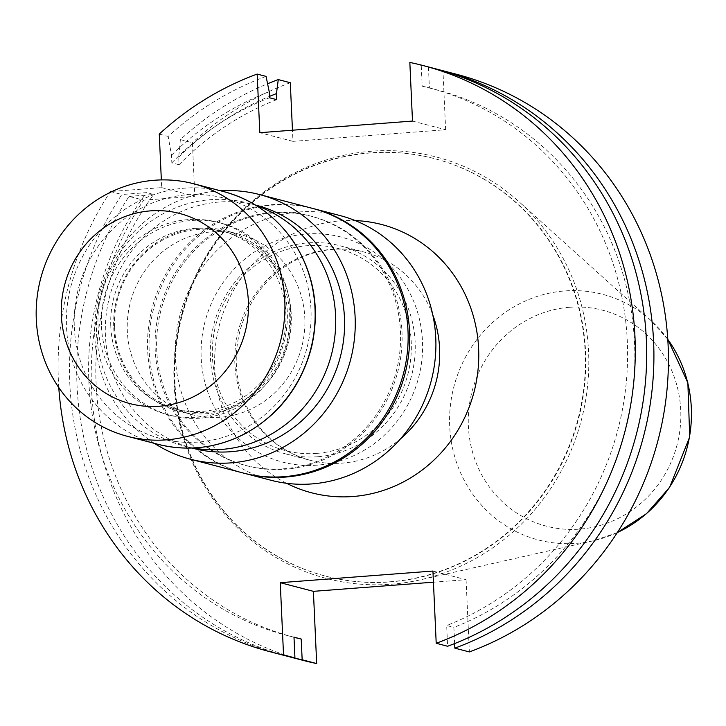 <?xml version="1.0" encoding="UTF-8"?>
<svg xmlns="http://www.w3.org/2000/svg" width="726" height="726" viewBox="0 0 726 726"><rect width="100%" height="100%" fill="white"/><g stroke="black" fill="none" stroke-linecap="round" stroke-linejoin="round"><path stroke-width="0.54" stroke-dasharray="3.63 2.72" d="M101.468 326.537A99.408 94.38 -75.4 0 0 170.946 415.508A99.408 94.38 -75.4 0 0 287.378 343.18A99.408 94.38 -75.4 0 0 221.194 223.145A99.408 94.38 -75.4 0 0 101.468 326.537M188.17 219.606A99.408 94.38 -75.4 0 0 98.055 325.638A99.408 94.38 -75.4 0 0 167.534 414.61A99.408 94.38 -75.4 0 0 283.975 342.291A99.408 94.38 -75.4 0 0 217.782 222.256A99.408 94.38 -75.4 0 0 188.17 219.606M256.432 205.667A125.589 119.236 -75.4 0 0 247.82 203.044A125.589 119.236 -75.4 0 0 210.404 199.695A125.589 119.236 -75.4 0 0 97.157 313.904A125.589 119.236 -75.4 0 0 184.331 446.063A125.589 119.236 -75.4 0 0 193.125 447.987M211.865 231.848A93.246 88.536 104.6 0 1 239.644 234.335A93.246 88.536 104.6 0 1 301.735 346.928A93.246 88.536 104.6 0 1 192.508 414.773A93.246 88.536 104.6 0 1 127.331 331.31A93.246 88.536 104.6 0 1 211.865 231.848M317.634 456.745A107.557 102.112 104.6 0 1 285.599 453.877A107.557 102.112 104.6 0 1 213.979 324.005A107.557 102.112 104.6 0 1 339.968 245.751A107.557 102.112 104.6 0 1 414.628 358.934A107.557 102.112 104.6 0 1 317.634 456.745M316.554 453.405A104.444 99.163 104.6 0 1 223.399 304.203A104.444 99.163 104.6 0 1 395.561 291.09A104.444 99.163 104.6 0 1 316.554 453.405M112.367 191.383L161.698 187.617L161.344 179.921M58.788 387.575A302.923 287.605 104.6 0 1 109.708 192.653M438.259 69.524A302.923 287.605 104.6 0 0 428.458 67.3L442.978 71.094A302.923 287.605 -75.4 0 1 456.391 74.243M285.136 655.66A302.923 287.605 104.6 0 1 129.074 196.392L143.594 200.185L194.84 196.283L192.408 142.75L180.384 139.601A302.923 287.605 104.6 0 1 267.585 83.762M303.268 660.424A302.923 287.605 104.6 0 1 143.594 200.185M290.3 82.728A302.923 287.605 -75.4 0 0 192.408 142.75M434.647 68.562A302.923 287.605 -75.4 0 0 421.234 65.413L409.836 62.436M432.932 571.044L466.074 579.702L433.431 582.188M412.495 121.07L445.646 129.727L292.968 141.352L292.46 130.208M445.646 129.727L442.978 71.094M466.074 579.702L469.359 651.93M370.088 152.85A215.731 204.823 -75.4 0 0 175.547 349.034A215.731 204.823 -75.4 0 0 325.302 576.054A215.731 204.823 -75.4 0 0 578.005 419.102A215.731 204.823 -75.4 0 0 434.357 158.604A215.731 204.823 -75.4 0 0 370.088 152.85M110.452 191.528L121.85 194.504A302.923 287.605 -75.4 0 0 281.525 654.743M266.061 76.393A302.923 287.605 -75.4 0 0 168.169 136.415L159.266 134.083M370.532 152.959A215.731 204.823 -75.4 0 0 175.991 349.152A215.731 204.823 -75.4 0 0 325.747 576.172A215.731 204.823 -75.4 0 0 578.44 419.211A215.731 204.823 -75.4 0 0 434.792 158.713A215.731 204.823 -75.4 0 0 370.532 152.959M371.512 151.217A217.764 206.756 -75.4 0 0 175.302 398.701A217.764 206.756 -75.4 0 0 420.154 579.874A217.764 206.756 -75.4 0 0 581.381 419.982A217.764 206.756 -75.4 0 0 518.954 201.665A217.764 206.756 -75.4 0 0 371.512 151.217M180.384 139.601L178.714 157.115L179.059 164.738L171.835 162.851L171.49 155.228L168.169 136.415M161.698 187.617L194.84 196.283M129.074 196.392L153.758 194.514L146.534 192.626L121.85 194.504M292.968 141.352L259.817 132.695M428.458 67.3L429.402 88.028L422.178 86.14L421.234 65.413M454.63 643.572L453.895 627.418L446.671 625.531L447.615 646.258M294.003 637.274A282.877 268.566 104.6 0 1 293.812 637.228A282.877 268.566 104.6 0 1 153.758 194.514M293.994 637.156A282.877 268.566 104.6 0 1 286.589 635.341A282.877 268.566 104.6 0 1 146.534 192.626M429.402 88.028A282.877 268.566 104.6 0 1 436.807 89.843A282.877 268.566 104.6 0 1 634.669 347.019A282.877 268.566 104.6 0 1 453.895 627.418M422.178 86.14A282.877 268.566 104.6 0 1 429.583 87.955A282.877 268.566 104.6 0 1 627.445 345.131A282.877 268.566 104.6 0 1 446.671 625.531M178.714 157.115A288.703 274.101 104.6 0 1 269.437 96.422M171.49 155.228A288.703 274.101 104.6 0 1 269.228 91.73M171.835 162.851A282.877 268.566 104.6 0 1 269.5 97.774M179.059 164.738A282.877 268.566 104.6 0 1 276.724 99.662M317.08 465.157A116.26 110.379 104.6 0 1 213.39 299.076A116.26 110.379 104.6 0 1 405.026 284.474A116.26 110.379 104.6 0 1 317.08 465.157M273.53 212.981A128.847 122.331 -75.4 0 0 157.342 330.158A128.847 122.331 -75.4 0 0 246.786 465.747A128.847 122.331 -75.4 0 0 397.712 372.002A128.847 122.331 -75.4 0 0 311.917 216.412A128.847 122.331 -75.4 0 0 273.53 212.981M313.16 208.553A136.778 129.854 -75.4 0 0 273.176 205.095A136.778 129.854 -75.4 0 0 149.874 329.078A136.778 129.854 -75.4 0 0 244.027 473.216M340.176 215.604A136.778 129.854 -75.4 0 0 299.43 211.956A136.778 129.854 -75.4 0 0 176.091 336.347A136.778 129.854 -75.4 0 0 271.034 480.276M272.023 212.582A128.847 122.331 -75.4 0 0 155.827 329.758A128.847 122.331 -75.4 0 0 245.27 465.348A128.847 122.331 -75.4 0 0 396.196 371.603A128.847 122.331 -75.4 0 0 310.401 216.021A128.847 122.331 -75.4 0 0 272.023 212.582M256.695 205.367A125.589 119.236 -75.4 0 0 219.288 202.019A125.589 119.236 -75.4 0 0 106.032 316.227A125.589 119.236 -75.4 0 0 193.216 448.378M220.504 190.766A136.778 129.854 -75.4 0 0 218.78 190.893A136.778 129.854 -75.4 0 0 99.09 294.928A136.778 129.854 -75.4 0 0 154.502 443.404M312.407 208.353A136.778 129.854 -75.4 0 0 271.66 204.705A136.778 129.854 -75.4 0 0 148.322 329.087A136.778 129.854 -75.4 0 0 243.264 473.025M113.755 327.762A93.246 88.536 -75.4 0 0 178.932 411.225A93.246 88.536 -75.4 0 0 288.149 343.38A93.246 88.536 -75.4 0 0 226.067 230.786A93.246 88.536 -75.4 0 0 113.755 327.762M114.572 327.571A91.984 87.329 -75.4 0 0 178.859 409.9A91.984 87.329 -75.4 0 0 286.607 342.981A91.984 87.329 -75.4 0 0 225.359 231.903A91.984 87.329 -75.4 0 0 114.572 327.571M110.788 326.582A91.984 87.329 -75.4 0 0 175.075 408.91A91.984 87.329 -75.4 0 0 282.822 341.991A91.984 87.329 -75.4 0 0 221.575 230.913A91.984 87.329 -75.4 0 0 110.788 326.582M569.52 307.279A111.568 105.923 104.6 0 1 669.027 466.655A111.568 105.923 104.6 0 1 485.122 480.666A111.568 105.923 104.6 0 1 569.52 307.279M432.814 315.011A107.557 102.112 -75.4 0 0 364.425 252.14A107.557 102.112 -75.4 0 0 238.437 330.394A107.557 102.112 -75.4 0 0 310.056 460.266A107.557 102.112 -75.4 0 0 342.091 463.134A107.557 102.112 -75.4 0 0 400.453 438.876M286.552 483.28A138.639 131.633 104.6 0 1 219.325 325.402A138.639 131.633 104.6 0 1 355.177 220.568M667.784 339.369A126.95 120.525 -75.4 0 0 650.741 320.338A126.95 120.525 -75.4 0 0 564.783 290.935A126.95 120.525 -75.4 0 0 449.703 426.344A126.95 120.525 -75.4 0 0 576.244 543.357A126.95 120.525 -75.4 0 0 593.142 540.816A126.95 120.525 -75.4 0 0 617.318 532.548M74.324 327.453A124.346 118.057 -75.4 0 0 256.686 420.989A124.346 118.057 -75.4 0 0 246.958 206.865A124.346 118.057 -75.4 0 0 74.324 327.453M223.762 191.619A130.562 123.955 -75.4 0 0 66.52 327.408A130.562 123.955 -75.4 0 0 157.769 444.258M221.194 223.145L217.782 222.256M170.946 415.508L167.534 414.61M285.599 453.877L310.056 460.266C278.838 451.409 256.668 431.126 243.537 399.427C234.979 376.613 233.963 353.099 240.478 328.878C250.325 296.426 269.7 273.012 298.622 258.637C320.23 248.682 342.164 246.513 364.425 252.14L339.968 245.751M667.784 339.323L650.741 320.338L518.954 201.665M617.3 532.585L593.142 540.816L420.154 579.874M286.589 635.341L293.812 637.228M429.583 87.955L436.807 89.843M311.917 216.412L310.401 216.021M246.786 465.747L245.27 465.348M255.38 205.022L247.82 203.044M191.9 448.033L184.331 446.063M239.644 234.335L226.067 230.786M192.508 414.773L178.932 411.225M225.359 231.903L221.575 230.913M178.859 409.9L175.075 408.91"/><path stroke-width="1.09" d="M193.125 447.987A125.589 119.236 -75.4 0 0 331.437 354.687A125.589 119.236 -75.4 0 0 256.432 205.667M283.53 654.906A302.923 287.605 104.6 0 1 270.117 651.757L281.525 654.743A302.923 287.605 -75.4 0 0 294.938 657.883L283.53 654.906L280.254 582.679L432.932 571.044L436.208 643.272A302.923 287.605 -75.4 0 0 635.214 343.924A302.923 287.605 -75.4 0 0 423.249 65.576A302.923 287.605 -75.4 0 0 409.836 62.436L412.495 121.07L259.817 132.695L257.158 74.07A302.923 287.605 104.6 0 0 159.266 134.083L161.344 179.921M112.367 191.383L110.452 191.528A302.923 287.605 104.6 0 0 109.708 192.653M270.117 651.757A302.923 287.605 104.6 0 1 58.788 387.575M438.259 69.524A302.923 287.605 104.6 0 1 441.871 70.449A302.923 287.605 104.6 0 1 653.836 348.798A302.923 287.605 104.6 0 1 454.839 648.146L469.359 651.93A302.923 287.605 -75.4 0 0 668.356 352.591A302.923 287.605 -75.4 0 0 456.391 74.243L441.871 70.449M433.431 582.188L313.396 591.336L316.681 663.564L302.161 659.771A302.923 287.605 104.6 0 1 288.748 656.631A302.923 287.605 104.6 0 1 285.136 655.66M316.681 663.564A302.923 287.605 104.6 0 1 303.268 660.424L288.748 656.631M267.585 83.762A302.923 287.605 104.6 0 1 278.276 79.588L290.3 82.728L292.46 130.208M436.208 643.272L447.615 646.258A302.923 287.605 -75.4 0 0 646.612 346.91A302.923 287.605 -75.4 0 0 434.647 68.562L423.249 65.576M269.437 96.422A288.703 274.101 104.6 0 1 276.452 93.618L276.724 99.662L269.5 97.774L269.228 91.73L266.061 76.393L257.158 74.07M276.452 93.618L278.276 79.588M454.839 648.146L454.63 643.572M294.938 657.883L293.994 637.156L301.217 639.043L302.161 659.771M313.396 591.336L280.254 582.679M301.217 639.043A282.877 268.566 104.6 0 1 294.003 637.274M244.027 473.216A136.778 129.854 -75.4 0 0 244.78 473.416A136.778 129.854 -75.4 0 0 404.99 373.899A136.778 129.854 -75.4 0 0 313.922 208.743A136.778 129.854 -75.4 0 0 313.16 208.553M244.78 473.416L271.034 480.276A136.778 129.854 -75.4 0 0 311.781 483.924A136.778 129.854 -75.4 0 0 435.119 359.533A136.778 129.854 -75.4 0 0 340.176 215.604L313.922 208.743M191.9 448.033L193.216 448.378A125.589 119.236 -75.4 0 0 340.312 357.01A125.589 119.236 -75.4 0 0 256.695 205.367L255.38 205.022M154.502 443.404A136.778 129.854 -75.4 0 0 190.384 459.204A136.778 129.854 -75.4 0 0 350.594 359.697A136.778 129.854 -75.4 0 0 259.527 194.541A136.778 129.854 -75.4 0 0 220.504 190.766M190.384 459.204L243.264 473.025A136.778 129.854 -75.4 0 0 403.484 373.509A136.778 129.854 -75.4 0 0 312.407 208.353L259.527 194.541M36.3 319.513A130.562 123.955 -75.4 0 0 127.549 436.362A130.562 123.955 -75.4 0 0 280.481 341.374A130.562 123.955 -75.4 0 0 193.543 183.723A130.562 123.955 -75.4 0 0 36.3 319.513M61.374 315.692A98.255 93.282 -75.4 0 0 205.476 389.599A98.255 93.282 -75.4 0 0 197.79 220.405A98.255 93.282 -75.4 0 0 61.374 315.692M400.453 438.876A107.557 102.112 -75.4 0 0 432.814 315.011M355.177 220.568A138.639 131.633 104.6 0 1 478.77 356.339A138.639 131.633 104.6 0 1 352.945 496.511A138.639 131.633 104.6 0 1 286.552 483.28M617.318 532.548A126.95 120.525 -75.4 0 0 667.784 339.369M223.762 191.619C253.056 199.632 276.397 216.448 293.803 242.067C314.104 273.893 320.066 308.731 311.699 346.565C301.399 386.214 278.693 415.517 243.582 434.493C215.858 448.341 187.254 451.599 157.769 444.258A130.562 123.955 -75.4 0 0 310.701 349.27A130.562 123.955 -75.4 0 0 223.762 191.619L193.543 183.723M617.3 532.585L646.458 513.736L669.617 487.382L689.7 436.898L687.858 382.765L667.784 339.323M157.769 444.258L127.549 436.362"/></g></svg>
